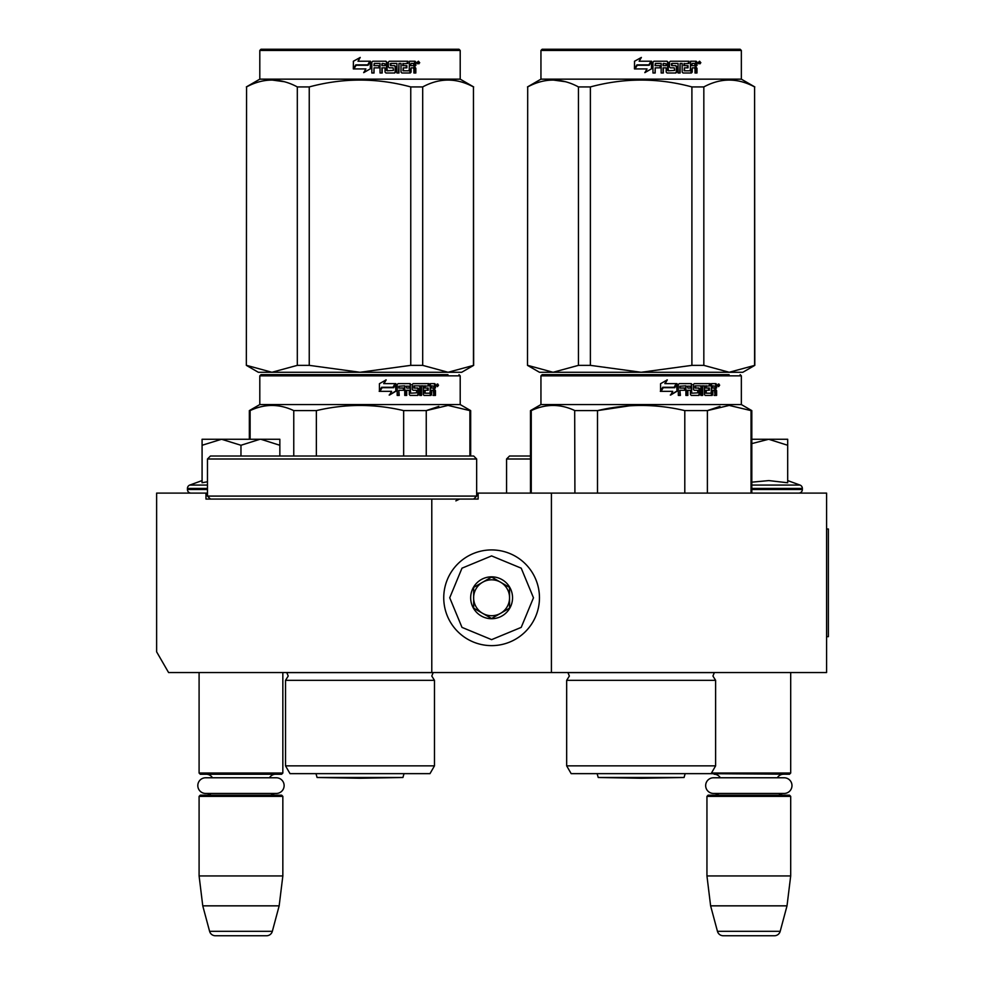 <?xml version="1.0" encoding="UTF-8"?>
<svg xmlns="http://www.w3.org/2000/svg" width="985" height="985" viewBox="0 0 985 985"><rect width="100%" height="100%" fill="white"/><g stroke="black" fill="none" stroke-linecap="round" stroke-linejoin="round"><path stroke-width="1.48" d="M742.764 672.546L756.111 672.546M235.218 672.546L246.312 672.546M551.415 493.103L478.144 493.103L478.144 499.075L205.976 499.075L205.976 493.103L156.627 493.103L156.627 651.836L168.583 672.546L826.587 672.546L826.587 493.103L551.415 493.103L551.415 672.546M431.787 499.075L431.787 672.546M205.976 493.103L207.466 493.103M476.654 493.103L478.144 493.103M491.601 549.925A47.859 47.859 0 0 0 443.742 597.784A47.859 47.859 0 0 0 491.601 645.631A47.859 47.859 0 0 0 539.46 597.784A47.859 47.859 0 0 0 491.601 549.925M491.601 555.909L461.99 568.173L449.726 597.784L461.99 627.383L491.601 639.647L521.213 627.383L533.476 597.784L521.213 568.173L491.601 555.909M491.601 576.841A20.931 20.931 0 0 0 470.67 597.784A20.931 20.931 0 0 0 491.601 618.715A20.931 20.931 0 0 0 512.545 597.784A20.931 20.931 0 0 0 491.601 576.841M491.601 577.062L473.662 587.417L473.662 608.139L491.601 618.506L509.553 608.139L509.553 587.417L491.601 577.062M482.625 613.323A17.939 17.939 0 0 0 509.553 597.784A17.939 17.939 0 0 0 482.625 582.233A17.939 17.939 0 0 0 491.601 615.723A17.939 17.939 0 0 0 500.577 613.323M482.625 582.233A17.939 17.939 0 0 1 509.553 597.784M199.093 672.546L199.093 773.04L282.843 773.04L282.843 672.546M199.093 773.04L200.287 774.247L281.636 774.247L282.843 773.04M269.484 777.768A7.178 7.178 -122.1 0 1 275.665 774.247M212.452 777.768A7.178 7.178 122.2 0 0 206.271 774.247M275.665 795.178A7.178 7.178 -47.8 0 1 270.986 793.442L276.293 793.442A7.831 7.831 0 0 0 284.123 785.611A7.831 7.831 0 0 0 276.293 777.768L205.643 777.768A7.831 7.831 0 0 0 197.813 785.611A7.831 7.831 0 0 0 205.643 793.442L210.95 793.442A7.178 7.178 47.8 0 1 206.271 795.178M282.843 796.372L199.093 796.372L200.287 795.178L281.636 795.178L282.843 796.372L282.843 875.936L279.161 905.843L272.34 931.317L209.596 931.317L202.762 905.843L279.161 905.843M199.093 796.372L199.093 875.936L282.843 875.936M199.093 875.936L202.762 905.843M266.566 935.75L215.37 935.75L266.566 935.75A5.984 5.984 -34.1 0 0 272.34 931.317M215.37 935.75A5.984 5.984 34.1 0 1 209.596 931.317M711.478 773.04L790.696 773.04L790.696 672.546M707.55 773.644L789.49 774.247L790.696 773.04M777.337 777.768A7.178 7.178 -122.1 0 1 783.518 774.247M720.306 777.768A7.178 7.178 122.2 0 0 714.125 774.247M783.518 795.178A7.178 7.178 -47.8 0 1 778.839 793.442M714.125 795.178A7.178 7.178 47.8 0 0 718.804 793.442M790.696 796.372L706.947 796.372L708.141 795.178L789.49 795.178L790.696 796.372L790.696 875.936L787.015 905.843L780.194 931.317L717.449 931.317L710.616 905.843L787.015 905.843M706.947 796.372L706.947 875.936L790.696 875.936M706.947 875.936L710.616 905.843M774.419 935.75L723.224 935.75L774.419 935.75A5.984 5.984 -34.1 0 0 780.194 931.317M723.224 935.75A5.984 5.984 34.1 0 1 717.449 931.317M191.016 493.103A3.583 3.583 40.2 0 1 187.433 489.508L187.433 488.437A3.583 3.583 129.2 0 1 189.785 485.063L207.466 485.063M202.085 480.581L189.785 485.063M202.984 482.588L207.466 481.763M202.085 445.282L221.526 439.261L259.991 439.261L240.968 445.269L221.526 439.261L202.085 439.261L202.085 482.773M259.991 439.261L279.851 439.261L279.851 445.269L260.816 439.261M279.851 456.006L279.851 445.269M240.968 456.006L240.968 445.269M787.692 480.581L799.992 485.063L751.814 485.063M798.761 493.103A3.583 3.583 -40.2 0 0 802.356 489.508L751.814 489.508M799.992 485.063A3.583 3.583 -129.2 0 1 802.356 488.437L802.356 489.508M751.814 482.17L768.842 480.581L787.692 482.773L787.692 445.269L768.669 439.261L751.814 443.607M751.814 439.261L767.844 439.261M787.692 445.269L787.692 439.261L768.669 439.261M713.497 777.768L784.146 777.768A7.831 7.831 0 0 1 791.977 785.611A7.831 7.831 0 0 1 784.146 793.442L713.497 793.442A7.831 7.831 0 0 1 705.666 785.611A7.831 7.831 0 0 1 713.497 777.768M205.643 793.442L276.293 793.442M476.654 458.998L473.662 456.006L210.458 456.006L207.466 458.998L207.466 496.083L476.654 496.083L476.654 458.998L207.466 458.998M395.724 773.644L401.634 773.644M274.273 374.657L445.737 374.657L261 374.657L259.806 375.851L460.204 375.851L460.204 404.564L470.67 410.61L470.67 456.006M445.737 374.657L447.978 374.657M437.709 374.657L282.301 374.657M285.527 680.327L285.527 765.862L434.471 765.862L434.471 680.327L285.527 680.327L288.223 676.03L286.733 672.546M434.471 765.862L429.989 773.644L290.021 773.644L285.527 765.862M293.764 456.006L293.764 410.61C279.211 403.752 264.657 403.752 250.116 410.61L249.34 410.61L249.34 439.261M250.116 439.261L250.116 410.61M316.357 456.006L316.357 410.61L293.764 410.61M403.653 456.006L403.653 410.61C374.559 403.752 345.452 403.752 316.357 410.61M426.246 456.006L426.246 410.61L403.653 410.61M438.805 406.399L426.394 410.548M469.894 456.006L469.894 410.61L470.67 410.61M426.246 410.61L448.064 405.426L469.894 410.61M460.204 404.564L259.806 404.564L249.34 410.61M395.884 391.23L389.506 395.047L391.599 391.353L379.927 391.353L382.082 387.696L393.643 387.696L395.884 383.633L395.884 391.23L395.453 384.421M389.161 395.047L395.453 391.23M381.577 387.277L379.188 391.353M383.978 383.633L386.169 379.865L379.422 383.694L379.422 391.353L381.835 387.277L393.421 387.277L395.428 383.633L383.694 383.633L385.849 379.865M393.015 387.277L394.997 383.633M424.338 392.843L425.114 392.843L425.114 390.269L424.338 390.269L424.609 393.2L430.076 393.2L430.346 383.633L434.816 383.633L435.469 384.556L434.557 384.556L434.557 387.881L433.609 389.26L435.469 390.626L435.469 395.416L433.905 395.416L433.252 390.269L430.802 390.269L430.137 395.416M425.114 390.269L428.216 390.269L428.216 388.053L424.338 388.053L424.338 386.206L425.114 386.206L425.114 388.053M427.392 390.269L427.392 388.053M424.609 385.849L425.385 385.849L424.338 386.206M425.114 386.206L429.017 385.849L429.017 383.633L413.047 383.633L412.259 384.556L412.259 389.346L413.047 390.269L416.458 390.269L416.754 392.843L410.597 393.2L410.289 384.556L410.289 392.843M428.192 385.849L428.192 383.633M398.777 395.416L398.777 390.269L399.245 395.416L397.177 395.416L397.177 384.556L398.051 383.633L410.105 383.633L410.905 384.556M403.419 390.269L403.419 388.053M399.245 390.269L403.948 390.269L403.948 388.053L398.777 388.053L398.777 386.206L399.245 388.053M399.245 386.206L404.749 385.849L404.749 395.416L406.719 395.416L406.719 390.269L409.292 390.269L409.292 394.492L410.105 395.416L417.862 395.416L418.625 394.492L418.625 388.989L417.923 388.989L417.923 394.492L417.172 395.416M420.804 395.416L420.804 385.849L421.543 385.849L421.543 395.416L419.77 395.416L419.77 385.849L413.835 385.849L414.488 385.849L414.488 388.053L413.835 388.053L417.862 388.053L418.625 388.989M430.802 394.492L431.652 394.492L430.987 395.416L424.018 395.416L423.291 394.492L423.291 385.849L421.543 385.849M431.652 394.492L431.652 390.269M433.031 395.416L434.557 395.416L434.557 390.626M435.469 384.556L435.469 387.881L433.609 389.26M438.522 385.123L437.512 386.625L436.49 385.123L437.931 385.123M437.106 385.307L437.044 386.452M434.496 389.26L435.469 390.626M406.165 386.206L409.292 386.206L409.292 388.053L406.719 388.053L406.165 386.206L406.719 388.053M431.652 385.849L433.905 386.206L433.905 388.053L431.652 388.053L431.652 385.849L430.802 385.849L430.802 388.053L431.652 388.053M409.501 383.633L410.289 384.556M406.165 395.416L406.165 390.269M417.172 388.053L417.923 388.989M413.835 385.849L413.835 388.053M433.917 383.633L434.557 384.556M437.697 386.169L437.869 384.064L437.106 384.064L437.106 386.169M422.688 365.361L448.064 372.268L473.662 365.361L461.694 372.268L360.005 372.268L309.241 365.361L297.31 365.361L297.31 86.926L309.241 86.926C343.088 77.803 376.923 77.803 410.757 86.926L410.757 365.361L422.688 365.361L422.688 86.926L410.757 86.926M410.757 365.361L360.005 372.268L258.316 372.268L246.349 365.361L246.558 86.926C263.475 77.803 280.393 77.803 297.31 86.926M297.31 365.361L271.934 372.268L246.558 365.361M284.222 81.706L271.934 80.019M246.349 365.361L246.558 86.926M448.064 372.268L405.918 372.268M271.934 372.268L314.092 372.268M458.998 49.25L261 49.25L259.806 50.444L460.204 50.444L458.998 49.25M370.323 61.427L370.323 68.815L363.674 72.631M356.09 65.281L353.898 68.925M370.446 68.815L370.446 61.218L368.07 65.281L356.041 65.281L353.824 68.925L365.903 68.925L363.724 72.631L370.323 68.815M360.005 57.573L353.393 61.279L353.393 68.802M369.843 61.218L367.737 64.862M353.319 61.279L360.239 57.45L357.986 61.218L369.966 61.218L367.836 64.862L355.782 64.862L353.319 68.925L353.393 61.279M414.623 66.832L415.83 68.211L415.83 73.001L413.885 73.001L413.885 68.778L413.06 67.854L411.09 67.854L411.09 72.077L410.265 73.001L401.892 73.001L401.03 72.077L401.03 63.422L398.974 63.422L398.974 73.001L396.918 73.001L396.918 63.422L390.873 63.422L390.873 65.638L394.726 65.638L395.601 66.574L395.601 72.077L394.726 73.001L385.935 73.001L385.037 72.077L385.037 67.854L382.192 67.854L382.192 73.001L380.025 73.001L380.025 63.422L374.398 63.422L374.041 65.638L379.139 65.638L379.139 67.854L374.041 67.854L374.041 73.001L371.825 73.001L371.825 62.141L372.761 61.218L385.935 61.218L386.834 62.141L387.179 70.785L393.458 70.427L393.113 67.854L389.247 67.854L388.349 66.931L388.349 62.141L389.247 61.218L407.864 61.218L407.864 63.422L403.185 63.791L403.185 65.638L406.891 65.638L406.891 67.854L403.185 67.854L403.505 70.785L409.157 70.785L409.477 61.218L415.017 61.218L415.83 62.141L415.83 65.466L413.971 66.832L415.165 68.211L415.165 73.001M414.365 61.218L415.165 65.466L413.971 66.832M415.83 68.211L415.165 68.211M411.09 67.854L409.662 73.001M411.09 72.077L410.474 72.077M390.873 63.422L390.171 63.791L390.503 65.638M381.921 67.854L381.921 73.001M374.226 63.422L373.881 65.638M374.041 67.854L373.881 73.001M387.179 70.785L386.514 70.427L386.514 62.141L385.627 61.218M402.988 63.422L402.668 65.638M403.185 67.854L402.988 70.785M382.192 65.638L385.037 65.638L385.037 63.791L382.266 63.422L381.921 65.638L381.921 63.791M411.09 65.638L413.885 65.638L413.565 63.422L411.09 63.422L410.474 65.638L411.09 63.422M406.325 65.638L406.325 67.854M407.298 61.218L407.298 63.422M378.917 65.638L378.917 67.854M394.308 65.638L395.17 66.574L395.17 72.077L394.308 73.001M398.974 63.422L398.519 73.001M415.83 62.141L415.165 62.141M419.733 62.708L417.135 62.708L418.44 61.218L419.019 62.535M460.204 50.444L460.204 79.157L259.806 79.157L259.806 50.444M309.241 365.361L309.241 86.926M473.453 365.361L473.453 86.926C456.523 77.803 439.606 77.803 422.688 86.926M473.662 365.361L473.453 86.926M417.911 63.754L417.911 61.649L419.044 61.821L419.044 63.754L418.539 62.831L417.517 63.754M417.221 62.203L417.221 63.212M315.963 773.644L317.096 777.497L402.914 777.497L404.035 773.644M676.867 773.644L682.777 773.644M555.417 374.657L726.881 374.657L542.144 374.657L540.95 375.851L741.348 375.851L741.348 404.564L751.814 410.61L751.814 493.103M726.881 374.657L729.122 374.657M718.853 374.657L563.445 374.657M566.67 680.327L566.67 765.862L715.615 765.862L715.615 680.327L566.67 680.327L569.367 676.03L567.877 672.546M715.615 765.862L711.133 773.644L571.165 773.644L566.67 765.862M574.908 493.103L574.686 410.511M531.26 493.103L531.26 410.61C545.801 403.752 560.354 403.752 574.908 410.61L597.501 410.61C626.595 403.752 655.702 403.752 684.797 410.61L684.797 493.103M597.501 493.103L597.501 410.61L629.587 405.808M707.39 493.103L707.39 410.61L684.797 410.61M719.949 406.399L707.538 410.548M751.038 493.103L751.038 410.61L751.814 410.61M707.39 410.61L729.208 405.426L751.038 410.61M531.26 410.61L530.484 410.61L530.484 493.103M741.348 404.564L540.95 404.564L530.484 410.61M677.027 391.23L670.65 395.047L672.743 391.353L661.07 391.353L663.225 387.696L674.787 387.696L677.027 383.633L677.027 391.23L676.596 384.421M670.305 395.047L676.596 391.23M662.72 387.277L660.332 391.353M665.121 383.633L667.313 379.865L660.566 383.694L660.566 391.353L662.979 387.277L674.565 387.277L676.572 383.633L664.838 383.633L666.993 379.865M674.159 387.277L676.141 383.633M705.482 392.843L706.257 392.843L706.257 390.269L705.482 390.269L705.753 393.2L711.219 393.2L711.49 383.633L715.96 383.633L716.612 384.556L715.701 384.556L715.701 387.881L714.753 389.26L716.612 390.626L716.612 395.416L715.048 395.416L714.396 390.269L711.946 390.269L711.281 395.416M706.257 390.269L709.36 390.269L709.36 388.053L705.482 388.053L705.482 386.206L706.257 386.206L706.257 388.053M708.535 390.269L708.535 388.053M705.753 385.849L706.528 385.849L705.482 386.206M706.257 386.206L710.16 385.849L710.16 383.633L694.191 383.633L693.403 384.556L693.403 389.346L694.191 390.269L697.602 390.269L697.897 392.843L691.741 393.2L691.433 384.556L691.433 392.843M709.335 385.849L709.335 383.633M679.921 395.416L679.921 390.269L680.389 395.416L678.32 395.416L678.32 384.556L679.194 383.633L691.248 383.633L692.049 384.556M684.563 390.269L684.563 388.053M680.389 390.269L685.092 390.269L685.092 388.053L679.921 388.053L679.921 386.206L680.389 388.053M680.389 386.206L685.892 385.849L685.892 395.416L687.862 395.416L687.862 390.269L690.436 390.269L690.436 394.492L691.248 395.416L699.005 395.416L699.769 394.492L699.769 388.989L699.067 388.989L699.067 394.492L698.316 395.416M701.948 395.416L701.948 385.849L702.687 385.849L702.687 395.416L700.914 395.416L700.914 385.849L694.979 385.849L695.632 385.849L695.632 388.053L694.979 388.053L699.005 388.053L699.769 388.989M711.946 394.492L712.808 394.492L712.13 395.416L705.162 395.416L704.435 394.492L704.435 385.849L702.687 385.849M712.808 394.492L712.808 390.269M714.174 395.416L715.701 395.416L715.701 390.626M716.612 384.556L716.612 387.881L714.753 389.26M719.666 385.123L718.656 386.625L717.634 385.123L719.075 385.123M718.25 385.307L718.188 386.452M715.639 389.26L716.612 390.626M687.308 386.206L690.436 386.206L690.436 388.053L687.862 388.053L687.308 386.206L687.862 388.053M712.808 385.849L715.048 386.206L715.048 388.053L712.808 388.053L712.808 385.849L711.946 385.849L711.946 388.053L712.808 388.053M690.645 383.633L691.433 384.556M687.308 395.416L687.308 390.269M698.316 388.053L699.067 388.989M694.979 385.849L694.979 388.053M715.061 383.633L715.701 384.556M718.841 386.169L719.013 384.064L718.25 384.064L718.25 386.169M703.832 365.361L729.208 372.268L754.805 365.361L742.838 372.268L641.149 372.268L590.384 365.361L578.454 365.361L578.454 86.926L590.384 86.926C624.231 77.803 658.066 77.803 691.901 86.926L691.901 365.361L703.832 365.361L703.832 86.926L691.901 86.926M691.901 365.361L641.149 372.268L539.46 372.268L527.492 365.361L527.701 86.926C544.619 77.803 561.548 77.803 578.454 86.926M578.454 365.361L553.077 372.268L527.701 365.361M565.365 81.706L553.077 80.019M527.492 365.361L527.701 86.926M729.208 372.268L687.062 372.268M553.077 372.268L595.236 372.268M740.141 49.25L542.144 49.25L540.95 50.444L741.348 50.444L740.141 49.25M651.467 61.427L651.467 68.815L644.818 72.631M637.233 65.281L635.042 68.925M651.59 68.815L651.59 61.218L649.226 65.281L637.184 65.281L634.968 68.925L647.046 68.925L644.867 72.631L651.467 68.815M641.149 57.573L634.537 61.279L634.537 68.802M650.986 61.218L648.881 64.862M634.463 61.279L641.383 57.45L639.13 61.218L651.11 61.218L648.98 64.862L636.926 64.862L634.463 68.925L634.537 61.279M695.767 66.832L696.974 68.211L696.974 73.001L695.028 73.001L695.028 68.778L694.203 67.854L692.233 67.854L692.233 72.077L691.408 73.001L683.036 73.001L682.174 72.077L682.174 63.422L680.118 63.422L680.118 73.001L678.062 73.001L678.062 63.422L672.016 63.422L672.016 65.638L675.87 65.638L676.744 66.574L676.744 72.077L675.87 73.001L667.079 73.001L666.18 72.077L666.18 67.854L663.336 67.854L663.336 73.001L661.169 73.001L661.169 63.422L655.542 63.422L655.185 65.638L660.282 65.638L660.282 67.854L655.185 67.854L655.185 73.001L652.969 73.001L652.969 62.141L653.905 61.218L667.079 61.218L667.978 62.141L668.322 70.785L674.602 70.427L674.257 67.854L670.391 67.854L669.492 66.931L669.492 62.141L670.391 61.218L689.008 61.218L689.008 63.422L684.329 63.791L684.329 65.638L688.035 65.638L688.035 67.854L684.329 67.854L684.649 70.785L690.3 70.785L690.62 61.218L696.161 61.218L696.974 62.141L696.974 65.466L695.114 66.832L696.309 68.211L696.309 73.001M695.508 61.218L696.309 65.466L695.114 66.832M696.974 68.211L696.309 68.211M692.233 67.854L690.805 73.001M672.016 63.422L671.314 63.791L671.647 65.638M663.065 67.854L663.065 73.001M655.37 63.422L655.025 65.638M655.185 67.854L655.025 73.001M668.322 70.785L667.658 70.427L667.658 62.141L666.771 61.218M684.132 63.422L683.812 65.638M684.329 67.854L684.132 70.785M663.336 65.638L666.18 65.638L666.18 63.791L663.41 63.422L663.065 65.638L663.065 63.791M692.233 65.638L695.028 65.638L694.708 63.422L692.233 63.422L691.63 65.638L692.233 63.422M687.481 65.638L687.481 67.854M688.441 61.218L688.441 63.422M660.061 65.638L660.061 67.854M675.451 65.638L676.313 66.574L676.313 72.077L675.451 73.001M680.118 63.422L679.662 73.001M696.974 62.141L696.309 62.141M700.877 62.708L698.279 62.708L699.584 61.218L700.163 62.535M741.348 50.444L741.348 79.157L540.95 79.157L540.95 50.444M590.384 365.361L590.384 86.926M754.596 365.361L754.596 86.926C737.666 77.803 720.749 77.803 703.832 86.926M754.805 365.361L754.596 86.926M699.054 63.754L699.054 61.649L700.187 61.821L700.187 63.754L699.682 62.831L698.661 63.754M698.365 62.203L698.365 63.212M597.107 773.644L598.24 777.497L684.058 777.497L685.178 773.644M530.484 456.006L509.553 456.006L506.561 458.998L506.561 493.103M530.484 458.998L506.561 458.998M826.587 528.994L828.373 528.994L828.373 636.667L826.587 636.667M207.466 489.508L187.433 489.508M207.466 488.437L187.433 488.437M802.356 488.437L751.814 488.437M286.82 672.644L433.191 672.644L431.787 676.03L434.471 680.327M418.625 394.492L417.923 394.492M435.469 387.881L434.557 387.881M415.83 65.466L415.165 65.466M567.963 672.644L714.334 672.644L712.931 676.03L715.615 680.327M699.769 394.492L699.067 394.492M716.612 387.881L715.701 387.881M696.974 65.466L696.309 65.466M210.458 499.075L207.466 496.083M473.662 499.075L476.654 496.083M455.87 500.873L459.601 499.075M458.998 374.657L460.204 375.851M259.806 375.851L259.806 404.564M259.806 79.157L246.349 86.926M460.204 79.157L473.662 86.926M402.914 777.497L360.005 778.249L317.096 777.497M740.141 374.657L741.348 375.851M540.95 375.851L540.95 404.564M540.95 79.157L527.492 86.926M741.348 79.157L754.805 86.926M684.058 777.497L641.149 778.249L598.24 777.497"/></g></svg>
